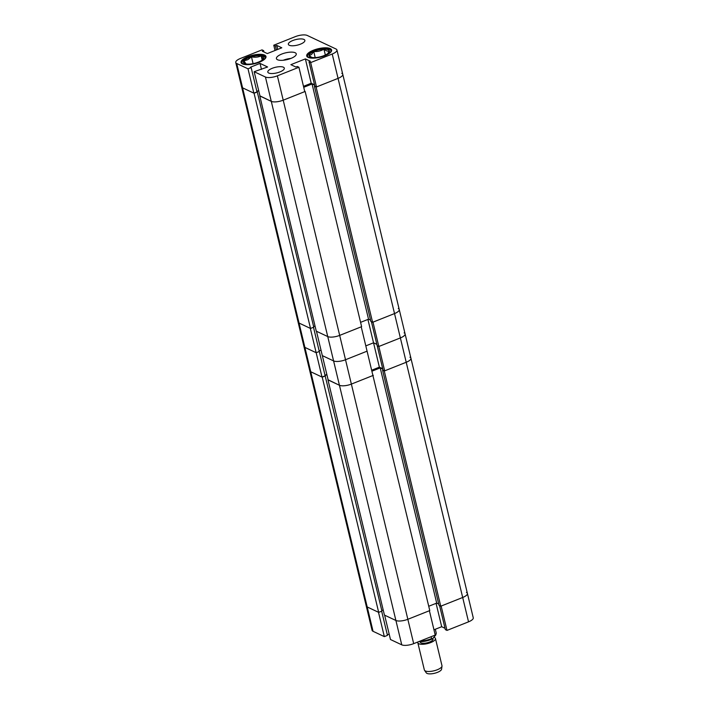 <?xml version="1.0" encoding="UTF-8"?>
<svg xmlns="http://www.w3.org/2000/svg" width="709" height="709" viewBox="0 0 709 709"><rect width="100%" height="100%" fill="white"/><g stroke="black" fill="none" stroke-linecap="round" stroke-linejoin="round"><path stroke-width="1.06" d="M466.425 592.44A9.066 3.075 -13.5 0 1 467.399 593.433A9.066 3.075 166.5 0 1 462.685 597.483A9.066 3.075 -13.5 0 0 467.399 593.433L473.249 617.787A9.066 3.075 166.5 0 1 468.534 621.837L462.685 597.483L441.14 606.053L446.989 630.407L468.534 621.837M446.989 630.407L445.349 629.627L439.589 605.663M445.022 628.289L441.698 626.721L433.961 629.796M413.684 643.648L435.229 635.078L429.388 610.733L407.843 619.294A9.066 3.075 166.5 0 1 395.906 620.481L384.632 615.173L390.482 639.518L401.755 644.836L395.906 620.481A9.066 3.075 -13.5 0 0 407.843 619.294L413.684 643.648A9.066 3.075 166.5 0 1 401.755 644.836M387.327 634.812L389.17 634.076M384.331 636.62L378.482 612.275L367.209 606.957A9.066 3.075 166.5 0 1 366.234 605.965A9.066 3.075 -13.5 0 0 367.209 606.957L373.058 631.311L384.331 636.62L387.46 635.379L381.655 611.193M373.058 631.311A9.066 3.075 166.5 0 1 372.074 630.31L309.762 370.754A9.066 3.075 -13.5 0 0 310.737 371.755L322.01 377.064L316.17 352.719L304.897 347.401L316.17 352.719L319.298 351.469L325.147 375.814L322.01 377.064M436.079 603.341L441.698 626.721M378.686 612.372L322.223 377.161L310.737 371.755A9.066 3.075 166.5 0 1 309.762 370.754L303.913 346.4A9.066 3.075 -13.5 0 0 304.897 347.401A9.066 3.075 166.5 0 1 303.913 346.4L298.072 322.054A9.066 3.075 -13.5 0 0 299.047 323.056A9.066 3.075 166.5 0 1 298.072 322.054L241.601 86.844A9.066 3.075 -13.5 0 0 242.575 87.845A9.066 3.075 166.5 0 1 241.601 86.844L235.751 62.498A9.066 3.075 -13.5 0 0 236.735 63.5L367.209 606.957L378.686 612.372L381.921 611.087L325.121 375.726M322.223 377.161L325.449 375.876M325.05 375.416L326.893 374.68M327.957 379.864L384.429 615.075L395.906 620.481L327.744 336.571A9.066 3.075 -13.5 0 0 339.682 335.392A9.066 3.075 166.5 0 1 327.744 336.571L316.471 331.263L322.32 355.617L333.593 360.925A9.066 3.075 -13.5 0 0 345.522 359.738A9.066 3.075 166.5 0 1 333.593 360.925L322.32 355.617L328.161 379.962L339.434 385.271A9.066 3.075 -13.5 0 0 351.372 384.092A9.066 3.075 166.5 0 1 339.434 385.271L328.125 379.802M373.306 375.362L351.372 384.092L407.843 619.294L429.778 610.573L372.828 375.141M382.798 369.114L380.219 367.9L371.888 371.215M382.585 370.204L439.057 605.415L440.75 606.213L462.685 597.483L406.213 362.272A9.066 3.075 -13.5 0 0 410.928 358.231A9.066 3.075 166.5 0 1 406.213 362.272L384.278 371.002L382.585 370.204L384.668 370.842L378.828 346.497L377.188 345.726L383.028 370.071M467.399 593.433L410.928 358.231A9.066 3.075 -13.5 0 0 409.953 357.23M438.738 604.068L436.691 603.102L428.741 606.266M381.779 610.52L383.197 609.953M440.75 606.213L384.278 371.002M436.691 603.102L380.219 367.9M441.999 666.123L441.583 669.181A7.932 2.694 166.5 0 1 441.095 670.12A7.932 2.694 166.5 0 1 433.288 673.55A7.932 2.694 166.5 0 1 426.295 672.859L424.531 670.324A9.066 3.075 -13.5 0 0 432.525 671.113A9.066 3.075 -13.5 0 0 441.45 667.196A9.066 3.075 -13.5 0 0 441.999 666.123A9.066 3.075 -13.5 0 0 441.982 665.716L435.45 638.508A9.066 3.075 -13.5 0 0 433.837 637.276M417.911 641.964A9.066 3.075 -13.5 0 0 417.823 642.744L424.354 669.943A9.066 3.075 -13.5 0 0 424.531 670.324M420.127 641.627L420.251 642.159A6.567 2.233 -13.5 0 0 425.754 643.081A6.567 2.233 -13.5 0 0 432.641 640.165A6.567 2.233 -13.5 0 0 433.031 639.093L432.862 638.401M417.823 642.744A9.066 3.075 -13.5 0 0 425.409 644.011A9.066 3.075 -13.5 0 0 434.918 639.997A9.066 3.075 -13.5 0 0 435.45 638.508M435.326 629.255L436.257 633.137L435.778 635.025L432.561 638.747A10.201 3.465 166.5 0 1 419.001 641.53M420.18 641.069A11.326 3.846 -13.5 0 0 421.749 640.998A11.326 3.846 -13.5 0 0 431.586 638.561L431.143 636.709M432.561 638.747L431.586 638.561M367.918 319.44L373.537 342.81L365.8 345.886L373.537 342.81L376.86 344.379L373.537 342.81L379.377 367.165L382.709 368.733M410.928 358.231L405.087 333.877A9.066 3.075 166.5 0 1 400.372 337.927L394.523 313.573A9.066 3.075 -13.5 0 0 399.238 309.532A9.066 3.075 166.5 0 1 394.523 313.573L372.978 322.143L378.828 346.497L400.372 337.927A9.066 3.075 -13.5 0 0 405.087 333.877A9.066 3.075 -13.5 0 0 404.103 332.875M319.165 350.902L321.009 350.166L319.165 350.902M345.522 359.738L367.076 351.168L372.916 375.522L351.372 384.092L345.522 359.738L367.076 351.168L361.227 326.822L339.682 335.392L345.522 359.738M326.858 374.52L325.014 375.247M371.427 321.762L377.188 345.726L378.828 346.497L400.372 337.927L406.213 362.272L384.668 370.842M371.649 370.24L379.377 367.165M310.524 328.462L254.061 93.251L257.287 91.966L313.759 327.177L310.524 328.462L299.047 323.056L310.32 328.364L316.17 352.719L319.298 351.469L313.493 327.283M405.087 333.877L399.238 309.532A9.066 3.075 -13.5 0 0 398.263 308.53M254.061 93.251L242.575 87.845L253.857 93.154L256.986 91.913L251.146 67.559L250.428 67.222L260.026 63.402L267.603 66.983L254.159 71.706L265.432 77.015A9.066 3.075 -13.5 0 0 277.37 75.836L298.914 67.266L297.275 66.486L295.901 67.036L290.876 64.67L305.375 58.9L310.4 61.266L309.027 61.816L310.666 62.587L332.211 54.017A9.066 3.075 -13.5 0 0 336.926 49.976A9.066 3.075 -13.5 0 0 335.942 48.974L307.245 35.45A9.066 3.075 -13.5 0 0 295.316 36.638L273.771 45.208L275.411 45.979L276.776 45.429L281.801 47.795L267.302 53.565L262.286 51.199L263.651 50.649L262.011 49.878L240.466 58.448A9.066 3.075 -13.5 0 0 235.751 62.498M256.888 91.505L258.732 90.77M259.795 95.954L316.267 331.165L327.744 336.571L271.281 101.369A9.066 3.075 -13.5 0 0 283.21 100.182A9.066 3.075 166.5 0 1 271.281 101.369L259.964 95.892M277.37 75.836L339.682 335.392L361.617 326.663L305.154 91.461L283.21 100.182L304.755 91.612L298.914 67.266M305.154 91.461L304.666 91.231M314.636 85.204L312.057 83.99L303.727 87.304M309.027 61.816L314.867 86.161L316.506 86.941L338.06 78.371A9.066 3.075 -13.5 0 0 342.766 74.321A9.066 3.075 166.5 0 1 338.06 78.371L316.117 87.092L314.858 86.126M399.238 309.532L342.766 74.321A9.066 3.075 -13.5 0 0 341.791 73.319M332.211 54.017L394.523 313.573L372.588 322.303L370.896 321.505L314.424 86.294M370.577 320.158L368.529 319.201L360.58 322.356M313.626 326.61L315.035 326.043M372.588 322.303L316.117 87.092M368.529 319.201L312.057 83.99M292.764 40.537A8.499 2.889 -13.5 0 0 288.35 44.339A8.499 2.889 -13.5 0 0 300.456 44.162A8.499 2.889 -13.5 0 0 304.87 40.369A8.499 2.889 -13.5 0 0 292.764 40.537M272.221 68.303A8.499 2.889 -13.5 0 0 267.807 72.096A8.499 2.889 -13.5 0 0 279.913 71.928A8.499 2.889 -13.5 0 0 284.327 68.135A8.499 2.889 -13.5 0 0 272.221 68.303M313.369 50.25A12.806 4.351 -13.5 0 0 306.713 55.967A12.806 4.351 -13.5 0 0 324.952 55.701A12.806 4.351 -13.5 0 0 331.608 49.984A12.806 4.351 -13.5 0 0 313.369 50.25M247.725 56.764A12.806 4.351 -13.5 0 0 241.069 62.481A12.806 4.351 -13.5 0 0 259.308 62.224A12.806 4.351 -13.5 0 0 265.972 56.498A12.806 4.351 -13.5 0 0 247.725 56.764M281.73 54.061A10.201 3.465 -13.5 0 0 276.421 58.617A10.201 3.465 -13.5 0 0 290.956 58.404A10.201 3.465 -13.5 0 0 296.256 53.857A10.201 3.465 -13.5 0 0 281.73 54.061M253.857 93.154L248.008 68.808L236.735 63.5M248.008 68.808L251.146 67.559M265.432 77.015L271.281 101.369L259.999 96.052L254.159 71.706M256.853 91.346L258.696 90.61M314.548 84.823L311.216 83.254L303.487 86.33M275.039 50.49L273.771 45.208M316.506 86.941L310.666 62.587M290.903 58.422A10.201 3.465 -13.5 0 0 283.263 60.256M276.359 49.958L275.411 45.979M277.733 49.417L276.776 45.429M263.978 51.996L263.651 50.649M261.47 69.42L260.026 63.402M311.216 83.254L305.375 58.9M244.773 64.519L243.896 60.841A10.467 3.554 166.5 0 1 246.759 58.652A10.467 3.554 166.5 0 1 251.456 56.8A10.467 3.554 166.5 0 1 261.178 55.86A10.467 3.554 166.5 0 1 263.34 58.962A10.467 3.554 166.5 0 1 262.525 59.813A10.467 3.554 166.5 0 1 255.781 63.012A10.467 3.554 166.5 0 1 246.058 63.952A10.467 3.554 166.5 0 1 245.642 63.863A10.467 3.554 166.5 0 1 243.896 60.841L247.875 59.653L251.456 56.8C254.948 57.58 258.182 57.261 261.178 55.86L263.34 58.962L262.268 60.017M253.095 63.642L251.456 56.8M262.188 60.079L261.178 55.86M246.058 63.952L243.896 60.841M311.987 57.482L309.062 55.719A10.467 3.554 166.5 0 1 310.179 53.636A10.467 3.554 166.5 0 1 313.733 51.491A10.467 3.554 166.5 0 1 323.933 49.16A10.467 3.554 166.5 0 1 329.455 51.066A10.467 3.554 166.5 0 1 328.161 53.299A10.467 3.554 166.5 0 1 324.784 55.293A10.467 3.554 166.5 0 1 314.583 57.615A10.467 3.554 166.5 0 1 311.286 57.349A10.467 3.554 166.5 0 1 309.062 55.719L311.597 54.433L313.733 51.491C317.384 51.801 320.787 51.03 323.933 49.16C326.034 50.88 327.868 51.518 329.455 51.066L327.611 53.724M315.204 57.589L313.733 51.491M325.342 55.036L323.933 49.16M265.84 57.411A12.461 4.236 166.5 0 1 265.866 57.562L262.472 55.231C253.441 53.255 238.073 61.523 241.601 63.234A12.461 4.236 166.5 0 0 241.645 63.376L241.601 63.234M263.526 60.043A12.009 4.077 -13.5 0 0 262.295 55.267A12.009 4.077 -13.5 0 0 245.793 58.448A12.009 4.077 -13.5 0 0 244.853 64.528M331.475 50.897A12.461 4.236 166.5 0 1 331.502 51.048L331.475 50.897C330.917 49.213 328.657 48.416 324.713 48.504C316.524 48.549 305.756 53.654 307.236 56.711A12.461 4.236 166.5 0 0 307.281 56.862L307.236 56.711M329.171 53.529A12.009 4.077 -13.5 0 0 324.625 48.54A12.009 4.077 -13.5 0 0 310.01 52.776A12.009 4.077 -13.5 0 0 310.498 58.014M342.766 74.321L336.926 49.976"/></g></svg>
